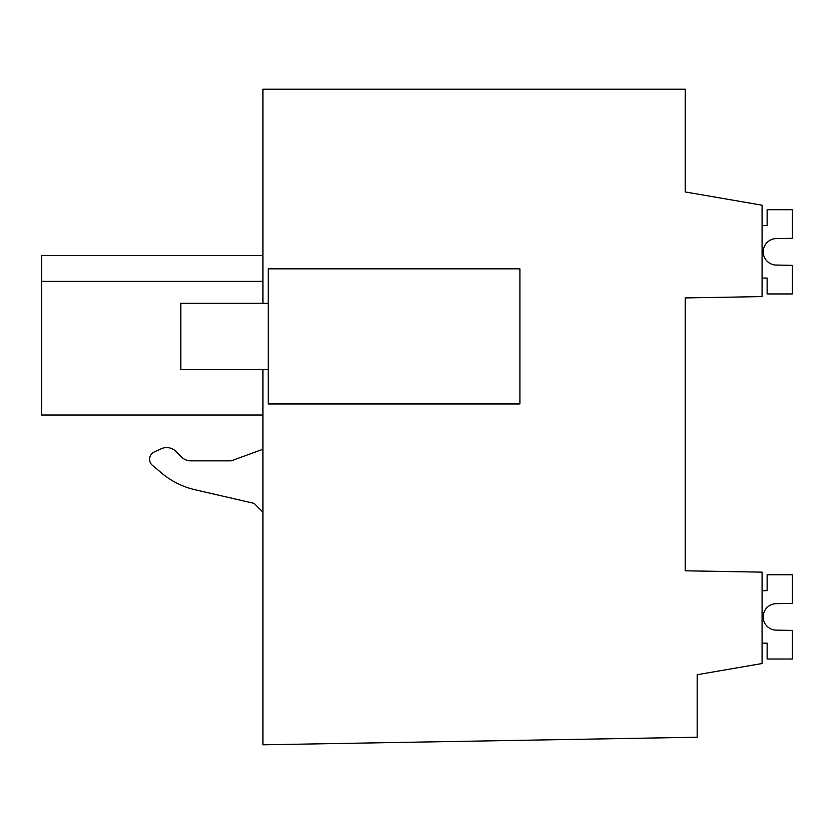 <?xml version="1.0" encoding="UTF-8"?>
<svg xmlns="http://www.w3.org/2000/svg" width="834" height="834" viewBox="0 0 834 834"><rect width="100%" height="100%" fill="white"/><g stroke="black" fill="none" stroke-linecap="round" stroke-linejoin="round"><path stroke-width="1.25" d="M262.908 369.514L262.908 744.804L697.172 737.225L697.172 674.716L762.078 663.52L762.078 572.145L685.246 570.8L685.246 297.926L762.078 296.591L762.078 205.206L685.246 191.956L685.246 89.196L262.908 89.196L262.908 303.284M262.908 449.276L231.122 460.858L190.85 460.858A13.25 13.25 0 0 1 181.489 456.98L176.005 451.486A13.25 13.25 0 0 0 161.035 448.848L154.165 452.049A7.944 7.944 0 0 0 152.424 465.341L161.754 473.18A79.48 79.48 0 0 0 194.958 489.735L254.13 503.392L262.908 512.18M262.908 255.517L41.7 255.517L41.7 281.35L262.908 281.35L41.7 281.35L41.7 415.019L262.908 415.019M268.256 403.958L268.256 268.84L519.936 268.84L519.936 403.958L268.256 403.958M194.958 489.735L254.13 503.392M176.005 451.486L181.489 456.98A13.25 13.25 0 0 0 190.85 460.858M161.035 448.848L154.165 452.049M152.424 465.341L161.754 473.18M762.078 225.597L767.134 225.597L767.134 209.709L792.3 209.709L792.3 238.305L775.255 238.639A13.25 13.25 0 0 0 775.255 265.024A13.25 13.25 0 0 1 775.255 238.639A13.25 13.25 0 0 0 775.255 265.024A13.25 13.25 0 0 1 775.255 238.639A13.25 13.25 0 0 0 775.255 265.024A13.25 13.25 0 0 1 775.255 238.639A13.25 13.25 0 0 0 775.255 265.024L792.3 265.358L792.3 293.954L767.134 293.954L767.134 278.056L762.078 278.056M762.078 643.129L767.134 643.129L767.134 659.016L792.3 659.016L792.3 630.421L775.255 630.097A13.25 13.25 0 0 1 775.255 603.701A13.25 13.25 0 0 0 775.255 630.097A13.25 13.25 0 0 1 775.255 603.701A13.25 13.25 0 0 0 775.255 630.097A13.25 13.25 0 0 1 775.255 603.701L792.3 603.368L792.3 574.772L767.134 574.772L767.134 590.67L762.078 590.67M775.255 630.097A13.25 13.25 0 0 1 775.255 603.701M268.256 369.514L180.832 369.514L180.832 303.284L268.256 303.284"/></g></svg>
